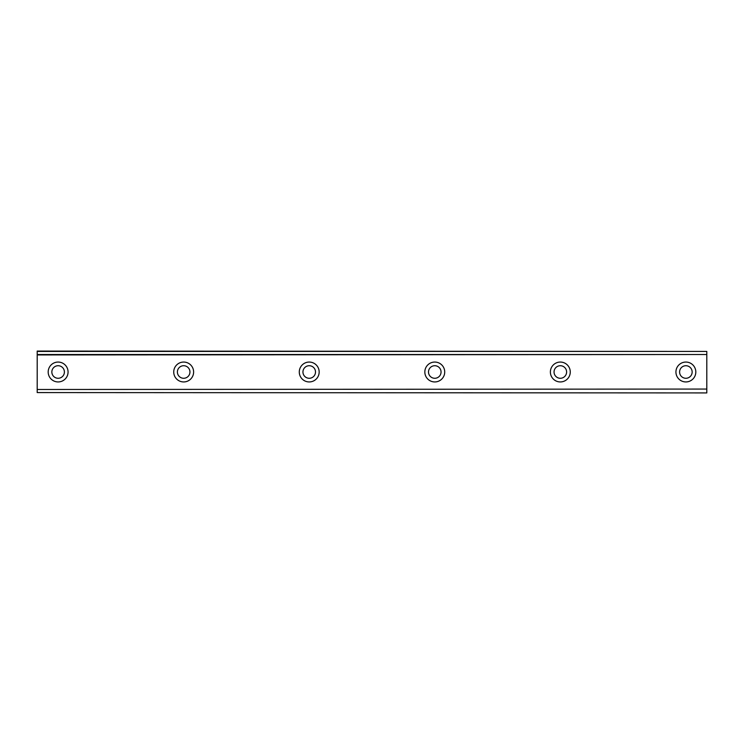 <?xml version="1.0" encoding="UTF-8"?>
<svg xmlns="http://www.w3.org/2000/svg" width="744" height="744" viewBox="0 0 744 744"><rect width="100%" height="100%" fill="white"/><g stroke="black" fill="none" stroke-linecap="round" stroke-linejoin="round"><path stroke-width="1.12" d="M58.125 378.278A6.278 6.278 0 0 1 51.848 372A6.278 6.278 0 0 1 58.125 365.723A6.278 6.278 0 0 1 64.403 372A6.278 6.278 0 0 1 58.125 378.278M685.875 378.278A6.278 6.278 0 0 1 679.598 372A6.278 6.278 0 0 1 685.875 365.723A6.278 6.278 0 0 1 692.153 372A6.278 6.278 0 0 1 685.875 378.278M560.325 378.278A6.278 6.278 0 0 1 554.048 372A6.278 6.278 0 0 1 560.325 365.723A6.278 6.278 0 0 1 566.603 372A6.278 6.278 0 0 1 560.325 378.278M434.775 378.278A6.278 6.278 0 0 1 428.498 372A6.278 6.278 0 0 1 434.775 365.723A6.278 6.278 0 0 1 441.053 372A6.278 6.278 0 0 1 434.775 378.278M309.225 378.278A6.278 6.278 0 0 1 302.947 372A6.278 6.278 0 0 1 309.225 365.723A6.278 6.278 0 0 1 315.502 372A6.278 6.278 0 0 1 309.225 378.278M183.675 378.278A6.278 6.278 0 0 1 177.398 372A6.278 6.278 0 0 1 183.675 365.723A6.278 6.278 0 0 1 189.953 372A6.278 6.278 0 0 1 183.675 378.278M58.125 362.058A9.942 9.942 0 0 0 48.183 372A9.942 9.942 0 0 0 58.125 381.942A9.942 9.942 0 0 0 68.067 372A9.942 9.942 0 0 0 58.125 362.058M685.875 362.058A9.942 9.942 0 0 0 675.933 372A9.942 9.942 0 0 0 685.875 381.942A9.942 9.942 0 0 0 695.817 372A9.942 9.942 0 0 0 685.875 362.058M560.325 362.058A9.942 9.942 0 0 0 550.383 372A9.942 9.942 0 0 0 560.325 381.942A9.942 9.942 0 0 0 570.267 372A9.942 9.942 0 0 0 560.325 362.058M434.775 362.058A9.942 9.942 0 0 0 424.833 372A9.942 9.942 0 0 0 434.775 381.942A9.942 9.942 0 0 0 444.717 372A9.942 9.942 0 0 0 434.775 362.058M309.225 362.058A9.942 9.942 0 0 0 299.283 372A9.942 9.942 0 0 0 309.225 381.942A9.942 9.942 0 0 0 319.167 372A9.942 9.942 0 0 0 309.225 362.058M183.675 362.058A9.942 9.942 0 0 0 173.733 372A9.942 9.942 0 0 0 183.675 381.942A9.942 9.942 0 0 0 193.617 372A9.942 9.942 0 0 0 183.675 362.058M37.2 392.581L706.8 392.925L37.2 392.581L37.2 389.484L706.8 389.066L37.2 389.484M37.2 351.419L706.8 351.419L37.2 351.075L37.2 389.066M706.8 351.419L706.8 354.516L37.2 354.516M37.2 354.935L706.8 354.516M706.8 354.935L706.8 389.066M706.8 389.484L706.8 392.581"/></g></svg>

